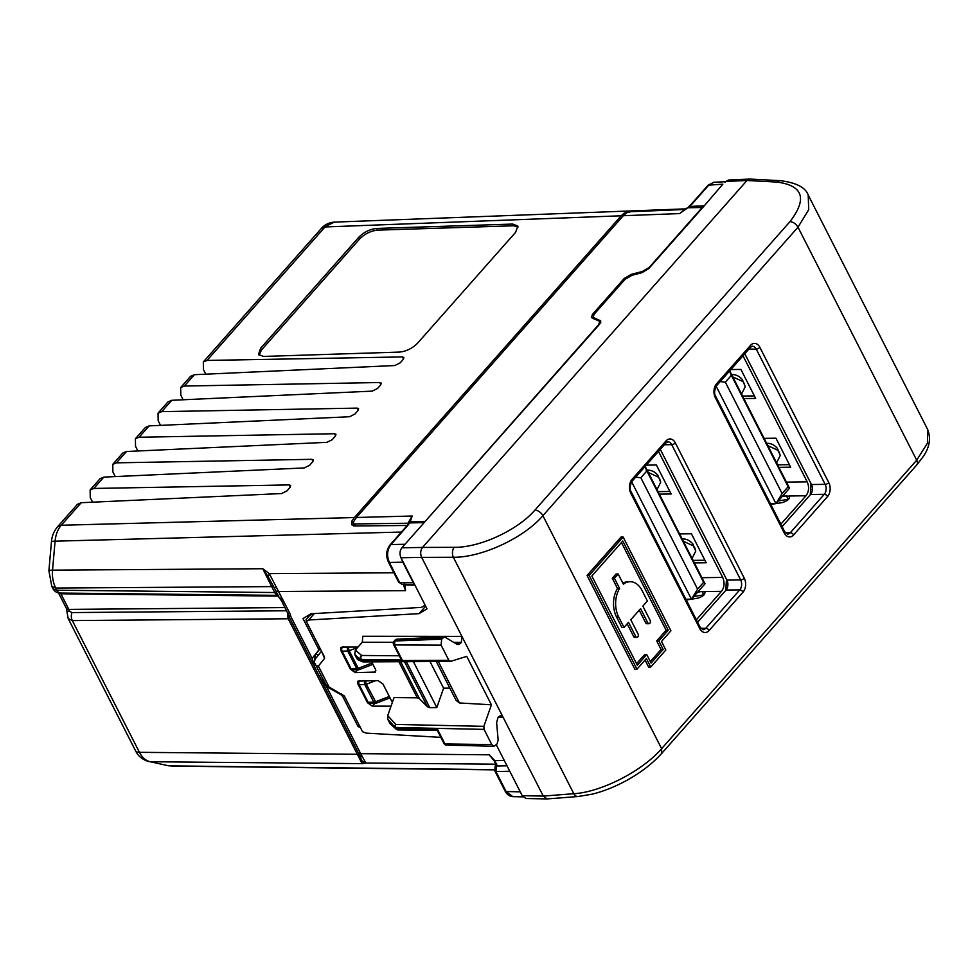<?xml version="1.0" encoding="UTF-8"?>
<svg xmlns="http://www.w3.org/2000/svg" width="978" height="978" viewBox="0 0 978 978"><rect width="100%" height="100%" fill="white"/><g stroke="black" fill="none" stroke-linecap="round" stroke-linejoin="round"><path stroke-width="1.47" d="M521.543 794.344L508.817 769.368L522.215 795.676L525.968 798.513M519.844 791.825L506.115 791.544L495.895 771.508L494.917 771.092L495.1 766.459L496.066 766.006L506.995 765.811M509.367 771.263L495.895 771.508L496.763 764.014L494.086 760.688L504.232 760.371M288.534 615.847C289.708 617.644 289.61 618.622 288.229 618.768L362.104 763.647L365.809 763.011L360.674 753.647L489.232 754.808L494.086 760.688L495.858 764.234L495.1 766.459M495.125 761.996L489.232 754.808L494.685 760.542M495.858 764.185L365.809 763.011L362.361 761.544L358.192 752.583L360.674 753.647L326.493 686.556L340.906 694.637L342.74 696.507L358.082 726.605L360.381 727.473M315.552 665.003L314.305 666.421L319.953 677.534M320.723 675.175L319.476 676.593L326.493 686.556M319.549 647.338L318.363 648.671L318.425 650.529L313.033 657.253L315.503 654.465L319.134 654.612M314.305 666.421L312.239 658.585L313.033 657.253M393.877 572.79L269.305 573.634L268.241 576.824L262.789 568.731L271.688 586.604L55.746 588.059C53.081 582.692 52.005 576.727 52.531 570.15L262.789 568.731L269.305 573.634L289.928 613.487L290.955 616.8L288.473 615.737L313.302 664.465L288.486 615.761A7.103 7.103 0 0 1 287.74 613.157A7.103 4.866 174.9 0 1 287.74 613.145L287.74 613.157A7.103 4.866 174.9 0 0 290.955 616.8L312.239 658.585M404.66 583.243L405.589 590.639L278.058 591.507A7.103 3.13 153 0 1 275.588 590.455L279.292 597.717L281.762 598.756A7.103 0.831 137.1 0 1 280.417 599.331L281.615 600.981M274.904 589.098L275.588 590.455A7.103 3.13 153 0 1 275.576 590.443L274.109 587.558A7.103 3.13 153 0 0 271.688 586.604L274.708 592.534L277.801 595.235M274.867 592.534L279.195 597.534M288.229 618.768L287.52 612.558M494.452 769.637L169.585 765.86A11.369 8.35 -78 0 1 168.363 765.725L150.16 761.74L362.104 763.647L362.361 761.544M359.256 725.273L358.082 726.605M722.852 184.17L703.928 206.211L722.852 184.17L708.109 185.197L713.891 182.25L709.05 184.805L692.448 203.571A2.848 1.699 -138.5 0 0 691.519 203.962L691.519 203.962A2.848 1.699 -138.5 0 0 691.495 203.986L688.573 206.749M318.363 648.671L303.021 618.561M303.033 618.561L310.992 613.756L421.408 607.399L425.137 605.15M414.929 585.101L405.198 584.905L404.012 583.915L405.589 590.639L403.242 584.221M414.586 584.441L401.824 584.184L398.596 582.069L388.388 562.032A2.848 1.259 -27 0 0 389.378 562.448C386.591 555.773 387.117 549.807 390.955 544.538L390.002 544.942M413.315 582.754L402.838 562.203L389.378 562.448L399.586 582.485L413.315 582.754L414.391 584.062L427.019 608.829L419.036 613.646L425.65 606.164M393.413 642.277L362.288 642.24L362.814 636.262L461.897 636.385L421.652 557.374L400.992 557.753L402.838 562.203M703.928 206.211L648.732 268.632L641.739 272.752L631.947 275.295L624.954 279.415L594.159 314.244L593.096 317.361L600.749 320.967L599.685 324.097L401.872 547.802C399.745 550.736 399.452 554.049 400.992 557.753M404.415 544.294L390.955 544.538L407.557 525.761A2.848 1.699 -138.5 0 0 406.616 526.152L390.014 544.929C386.237 550.113 385.699 555.81 388.388 562.032M276.016 587.265L274.109 587.558L268.241 576.824M51.736 586.287L55.746 588.059L56.846 590.211L53.081 588.915C54.939 591.873 57.457 593.255 60.636 593.059L277.911 595.37M59.658 592.656L58.546 592.509M68.79 611.409C66.247 611.299 66.394 611.213 69.218 611.164L72.03 612.57A7.103 4.853 -90.5 0 0 72.311 620.578L139.438 752.326L357.129 754.282A7.103 3.13 153 0 1 359.549 755.248L362.63 757.265M69.218 611.164L68.839 609.392A7.103 3.13 -27 0 1 66.37 608.353L68.179 618.548L72.311 620.578L288.082 618.768L287.336 612.204M692.448 203.571L688.121 207.739L689.429 206.468L703.72 205.808M423.755 523.047L402.753 546.812M401.665 559.086L414.391 584.062M408.352 524.122L409.623 522.912L423.547 522.655M66.37 608.353L58.472 592.851L60.893 593.793L59.841 592.754M685.627 209.047L632.13 211.175L624.184 213.131L621.201 215.783L354.378 517.545L351.86 521.103L351.554 524.673L353.767 525.981L407.19 525.467M92.617 502.179L90.245 497.521L90.135 489.941L93.815 488.45L289.243 484.917L290.71 485.504L290.063 487.386L286.97 490.883L281.627 493.548L81.211 502.704L61.272 525.247L57.457 526.897M115.257 476.579L112.886 471.922L112.776 464.342L116.455 462.839L311.884 459.318L313.351 459.904L312.703 461.787L309.61 465.284L304.256 467.936L103.851 477.105L93.815 488.45M137.898 450.98L135.526 446.323L135.404 438.743L139.096 437.239L334.525 433.719L335.992 434.318L335.344 436.176L332.251 439.684L326.896 442.337L126.48 451.506L116.455 462.839M160.539 425.381L158.167 420.723L158.045 413.144L161.725 411.64L357.166 408.119L358.62 408.706L357.985 410.577L354.88 414.085L349.537 416.738L149.121 425.895L139.096 437.239M183.167 399.782L180.796 395.124L180.685 387.545L184.365 386.041L379.794 382.52L381.261 383.107L380.613 384.977L377.52 388.486L372.178 391.139L171.761 400.295L161.725 411.64M205.808 374.171L203.436 369.525L203.326 361.933L207.006 360.442L402.435 356.921L403.902 357.508L403.254 359.378L400.161 362.875L394.806 365.54L194.402 374.696L184.365 386.041M77.409 504.33L81.211 502.704M90.11 489.954L100.074 478.707L103.851 477.105M112.751 464.354L122.702 453.095L126.48 451.506M135.392 438.755L145.343 427.496L149.121 425.895M158.033 413.156L167.984 401.897L171.761 400.295M190.6 376.322L194.402 374.696M358.73 237.299C363.926 232.092 369.928 229.145 376.738 228.436L512.729 224.072L517.79 226.028L515.65 232.275L417.557 343.205C412.349 348.412 406.347 351.371 399.55 352.08L263.547 356.432L258.498 354.488L260.625 348.241L358.73 237.299L359.598 239.011L261.505 349.941L260.625 348.241M259.084 355.259L261.505 349.941M518.059 226.957L513.597 225.784L512.729 224.072M359.598 239.011C364.794 233.803 370.796 230.845 377.606 230.136L513.597 225.784M398.877 661.727L417.251 697.803L394.048 697.571L387.728 715.603L395.772 724.429A2.848 1.932 91.2 0 0 395.894 727.485L484.037 729.38L491.775 744.564L494 746.263L497.056 743.965L498.157 740.04L496.616 722.559L498.071 717.326L500.736 715.383L503.022 717.094L543.279 796.092L522.215 795.676M312.96 613.646L309.733 615.406L306.041 619.575L306.334 621.397L308.645 620.003L419.036 613.646M306.334 621.397L324.525 657.106M321.615 651.385L324.562 658.402L318.4 666.079L329.06 687.021L344.354 696.03L362.545 731.727L366.285 733.133L440.846 737.351M496.298 744.82L508.817 769.368M341.689 649.49L340.845 650.443L350.405 669.196L355.271 672.607L375.479 672.069L375.43 669.233L371.677 661.861M340.845 650.443L340.796 647.595L342.239 647.033L358.021 647.057M391.029 706.165L372.349 706.14L367.483 702.73L357.924 683.977L357.887 681.128L378.095 680.59L382.96 684.001L392.349 702.424M661.617 753.5L661.654 753.451C652.534 763.598 640.798 772.62 626.47 780.53C614.93 786.813 603.475 791.373 592.093 794.185L577.961 796.532L547.057 798.928L543.279 796.092L573.817 793.708C601.091 792.18 642.595 770.909 661.617 748.683L916.704 460.198L927.584 442.985L927.523 429.208L808.207 195.038L808.72 209.695L797.987 227.214L542.9 515.687C523.902 537.973 481.567 557.619 453.352 557.264L573.817 793.708A7.103 4.707 85.5 0 0 577.961 796.532A7.103 4.707 85.5 0 0 578.071 796.52M780.395 180.685A7.103 4.792 93 0 0 780.273 180.673L750.028 179.072L746.996 180.49L422.52 547.435L401.872 547.802M808.207 195.038C805.517 187.434 796.202 182.654 780.273 180.673A7.103 4.792 93 0 0 777.18 182.091L746.996 180.49L725.81 181.456L724.93 182.458M421.652 557.374C420.137 553.67 420.43 550.357 422.52 547.435L454.22 547.325A7.103 4.487 89.8 0 0 453.352 557.264L421.652 557.374M308.645 620.003L314.329 613.561M365.259 680.578L366.322 684.258A2.848 1.259 153 0 1 364.831 684.588L359.171 684.661L368.144 702.277L373.816 702.204A2.848 1.907 89.3 0 0 375.356 703.341A2.848 1.907 89.3 0 0 376.127 703.084M359.171 684.661A2.848 1.907 -90.7 0 1 359.513 680.676L359.611 680.566M375.833 680.59L366.322 684.258L376.347 703.145A2.848 2.848 0 0 1 375.356 703.341L369.684 703.414A2.848 1.907 -90.7 0 1 368.144 702.277M372.948 664.331L359.256 669.612L358.217 668.341A2.848 1.259 153 0 1 356.726 668.671L351.053 668.744A2.848 1.907 -90.7 0 0 352.606 669.881L358.278 669.808A2.848 1.907 -90.7 0 1 356.726 668.671L347.752 651.055L342.08 651.128A2.848 1.907 -90.7 0 1 342.434 647.143L342.52 647.033M342.08 651.128L351.053 668.744M357.655 647.485L349.232 650.725L348.107 647.069L342.434 647.143M390.063 723.696L396.273 729.246A2.848 2.506 -49.4 0 1 395.735 728.549L390.063 723.696L387.814 719.282L387.728 715.603M484.037 729.38L483.865 726.336L491.408 704.796L459.452 702.962L456.127 700.431L436.31 661.531M449.856 688.109L443.596 688.194L436.811 707.559L429.648 707.656L427.459 706.764L419.476 698.695L400.638 661.715M417.251 697.803L419.476 698.695M491.408 704.796L466.726 656.36L450.381 661.458L363.474 661.898A2.848 1.956 89.7 0 1 361.897 660.761L448.853 660.321L441.115 645.15L394.525 644.954L402.08 659.795L361.224 659.453L361.897 660.761A2.848 1.259 153 0 1 361.065 660.529L356.982 658.769L358.058 659.832L362.337 661.666A2.848 2.738 -66.7 0 1 361.065 660.529L354.733 654.355L355.344 650.077L361.64 655.468A2.848 1.944 90.5 0 0 361.224 659.453A2.848 1.259 -27 0 1 360.405 659.221A2.848 2.506 -49.4 0 1 361.64 655.468L399.281 655.786M356.982 658.769L354.733 654.355M362.288 642.24L355.344 650.077M498.279 717.082L503.022 717.094L461.897 636.385L461.371 642.35L460.418 643.438L455.834 643.61M329.06 687.021L326.175 685.138L314.06 661.874L315.698 658.426L321.505 651.14M316.444 666.055L318.4 666.079M326.175 685.138L314.06 661.874M725.81 181.456L728.512 180.038L749.71 179.072M309.818 614.465L309.733 615.406M397.471 729.771A2.848 2.506 -49.4 0 1 396.273 729.246A2.848 2.848 0 0 0 398.095 729.93L437.227 730.26M441.115 645.15L441.64 639.172L444.538 636.874L456.64 644.123L458.242 644.575L460.418 643.438M450.772 661.397L448.853 660.321M438.327 661.519L459.452 702.962M430.027 661.568L443.596 688.194M413.413 661.654L436.811 707.559M363.229 661.886A2.848 2.738 -66.7 0 1 362.337 661.666A2.848 2.848 0 0 0 363.474 661.898M398.095 729.93A2.848 1.944 90.5 0 1 396.555 728.793A2.848 1.259 153 0 1 395.735 728.549L395.063 727.241A2.848 1.259 -27 0 0 395.894 727.485L396.555 728.793L437.411 729.136L444.966 743.965L491.775 744.564M493.963 746.263L446.433 745.102L444.966 743.965A2.848 1.259 -27 0 1 444 743.549L437.19 730.187M444.525 636.874L397.007 639.196A2.848 2.848 0 0 0 395.026 640.15A2.848 1.699 41.5 0 1 395.943 639.771L442.924 637.717M441.64 639.172L394.88 640.981L397.826 639.429M394.88 640.981L394.525 644.954A2.848 1.259 -27 0 1 393.559 644.539A2.848 2.848 0 0 1 393.963 641.372A2.848 1.699 -138.5 0 1 394.88 640.981M400.295 657.778L402.08 659.795M645.04 660.064L648.622 667.094L650.737 667.069L665.835 650.003L661.483 641.482L670.92 630.81L623.133 537.032L589.184 575.431L636.959 669.209L634.844 669.233L587.069 575.455L621.018 537.056L623.133 537.032M636.959 669.209L646.397 658.549L650.737 667.069M589.184 575.431L587.069 575.455M660.284 449.342L726.911 580.101L740.652 579.93L671.727 444.66A7.103 4.756 89.3 0 0 667.864 441.824L666.03 442.851A2.848 1.699 41.5 0 0 666.006 440.944L632.057 479.342A9.951 6.663 89.3 0 0 630.822 493.279A2.848 1.259 -27 0 0 631.25 492.007C629.465 489.452 629.746 485.87 632.069 481.249L666.03 442.851M697.595 622.228L726.043 590.052A7.103 4.756 89.3 0 0 726.911 580.101M744.796 353.767L811.434 484.526L825.163 484.354L756.238 349.085A7.103 4.756 89.3 0 0 752.375 346.249L750.542 347.276A2.848 1.699 41.5 0 0 750.517 345.368L716.568 383.767A9.951 6.663 89.3 0 0 715.334 397.691A2.848 1.259 -27 0 0 715.762 396.432C713.977 393.877 714.258 390.295 716.581 385.674L750.542 347.276M782.107 526.653L810.554 494.477A7.103 4.756 89.3 0 0 811.434 484.526M668.255 630.248L658.817 640.908L663.157 649.441L651.091 663.084L646.739 654.563L637.314 665.236L591.849 576.005L622.778 541.017L668.255 630.248L666.14 630.272L656.703 640.932L661.055 649.465L650.321 661.593M646.739 654.563L644.636 654.588L636.544 663.732M663.157 649.441L661.055 649.465M658.817 640.908L656.703 640.932M621.433 542.533L666.14 630.272M618.182 573.988L614.404 578.255L612.289 578.291L616.067 574.013L618.182 573.988L623.389 584.221A22.029 14.743 -90.7 0 1 630.076 581.714L627.962 581.739A22.029 14.743 89.3 0 0 622.864 583.181M645.725 622.888A2.127 1.43 89.3 0 0 646.886 623.744L649.001 623.719A2.127 1.43 -90.7 0 1 647.839 622.864L645.725 622.888L639.245 610.186M633.658 636.544A2.127 1.43 89.3 0 0 634.808 637.399L636.923 637.375A2.127 1.43 -90.7 0 1 635.761 636.519L633.658 636.544L627.179 623.842M612.289 578.291L617.509 588.511A22.029 14.743 89.3 0 0 616.556 616.996L621.886 627.46L624.001 627.436L628.524 622.314L635.761 636.519M630.076 581.714A22.029 14.743 -90.7 0 1 642.057 590.516L647.387 600.981L642.864 606.103L650.101 620.309A2.127 1.43 -90.7 0 1 650.26 622.534A2.127 1.43 -90.7 0 1 649.001 623.719M636.923 637.375A2.127 1.43 -90.7 0 0 638.182 636.189A2.127 1.43 -90.7 0 0 638.035 633.964L630.786 619.746L640.602 608.658L647.839 622.864M614.404 578.255L619.624 588.487A22.029 14.743 -90.7 0 0 618.671 616.971L624.001 627.436M619.624 588.487L617.509 588.511M353.633 521.592L356.457 517.484L412.166 516.017L407.948 523.23L354.549 523.951L353.474 523.34L353.633 521.592M702.791 207.483L687.827 207.764L679.6 213.583L685.407 209.451L630.651 211.7L626.715 212.764L623.304 215.71L356.457 517.484M702.595 207.091L649.282 267.373L642.289 271.493L631.177 274.39L624.184 278.51L592.436 314.427L591.372 317.544L599.795 321.432L598.719 324.549L424.88 521.775M407.948 523.23L410.295 521.641L412.166 516.017L409.281 521.873M410.295 521.641L424.684 521.372M686.972 208.033L679.6 213.583L623.304 215.71M780.86 524.196L805.982 495.773C808.953 491.677 809.368 487.032 807.217 481.848L742.999 355.809M743.855 398.572L755.664 398.413L740.896 369.427L730.835 369.562M778.891 467.337L790.701 467.191L775.933 438.193L764.124 438.352M767.864 445.687L777.828 450.247L779.71 453.939L780.273 455.442L776.593 462.826M765.762 443.401C770.248 442.924 774.124 444.587 777.376 448.376L780.187 455.1M810.261 494.807L811.006 483.694M786.569 495.846L789.576 496.592M787.192 499.452L788.219 499.281L786.483 495.87L782.119 496.616M754.38 395.894L742.571 396.053M789.429 464.672L777.608 464.819M805.982 495.773L788.879 495.993C790.383 498.425 788.207 500.626 782.339 502.594L770.786 504.428M716.153 386.237L775.945 503.584L770.395 503.658M729.71 370.821L789.527 488.218L775.945 503.584L782.107 493.56L725.346 382.166L720.199 381.579M787.204 499.452L778.256 500.968M730.725 374.623C735.211 374.158 739.075 375.809 742.339 379.598L745.224 386.665L741.544 394.048M742.779 381.469L732.815 376.921M789.527 488.218L788.146 486.738L782.107 493.56M729.49 371.09L731.385 375.344L725.346 382.166M788.146 486.738L731.385 375.344M742.339 379.598L745.175 386.469M696.348 619.771L721.471 591.348C724.441 587.252 724.845 582.607 722.705 577.423L658.487 451.384M659.331 494.147L671.152 493.988L656.385 465.002L646.324 465.137M694.38 562.912L706.189 562.766L691.422 533.78L679.612 533.927M683.341 541.262L693.316 545.822L695.761 551.017L692.082 558.401M681.25 538.976C685.737 538.499 689.612 540.162 692.864 543.951L695.676 550.675M725.749 590.382L726.495 579.282M702.057 591.421L705.065 592.167M693.744 596.543L703.708 594.856L701.96 591.445L697.595 592.191M669.869 491.469L658.06 491.628M704.918 560.247L693.096 560.394M721.471 591.348L704.368 591.568C705.871 594.001 703.695 596.201 697.827 598.169L686.275 600.003M631.641 481.812L691.434 599.159L685.884 599.233M645.199 466.408L705.016 583.793L691.434 599.159L697.595 589.135L640.835 477.741L635.688 477.166M646.213 470.21C650.7 469.733 654.563 471.396 657.815 475.186L660.712 482.24L657.033 489.623M658.267 477.044L648.304 472.496M705.016 583.793L703.634 582.313L697.595 589.135M644.979 466.665L646.874 470.919L640.835 477.741M703.634 582.313L646.874 470.919M657.815 475.186L660.663 482.044M522.973 796.862L512.863 796.654L506.115 791.544A2.848 1.259 -27 0 1 505.125 791.129L494.917 771.092M319.476 676.593L319.83 677.289M320.601 678.793L358.192 752.583M329.305 687.155L328.657 687.901M314.329 661.042L315.503 654.465L320.197 648.622M340.906 694.637L341.566 693.891M318.425 650.529L320.173 648.561M284.109 602.081L281.64 601.042L287.74 613.169M289.928 613.487A7.103 3.13 153 0 1 287.459 612.448M275.6 590.48L279.28 597.692M60.636 593.059A7.103 4.804 90.6 0 1 56.846 590.211L274.708 592.534A7.103 4.804 90.6 0 0 277.862 595.296M286.603 610.773L72.03 612.57M343.816 695.297L342.74 696.507M278.412 596.103L60.893 593.793L68.839 609.392L284.977 607.582M168.363 765.725L150.16 761.74C145.746 760.701 142.177 757.571 139.438 752.326A11.369 5.012 153 0 1 135.49 750.664L68.179 618.548M407.557 525.761L409.623 522.912M53.081 588.915L51.797 586.384L48.9 570.749L51.455 541.763A11.369 1.259 -175 0 1 55.086 541.164L52.531 570.15A11.369 1.259 -175 0 0 48.9 570.749A11.369 1.259 -175 0 0 48.9 570.773M624.759 214.243L624.184 213.131M354.342 525.968L351.86 521.103M354.378 517.545L61.272 525.247C57.775 529.306 55.722 534.611 55.086 541.164L401.396 532.056M334.293 222.128L321.297 228.522C324.61 224.671 328.95 222.544 334.293 222.128L685.871 208.864M207.006 360.442L325.038 226.957L621.201 215.783M403.523 359.048L402.435 356.921M380.882 384.647L379.794 382.52M358.241 410.247L357.166 408.119M335.613 435.846L334.525 433.719M312.972 461.457L311.884 459.318M290.332 487.056L289.243 484.917M377.606 230.136L376.738 228.436M599.783 320.197L600.81 322.214M389.317 696.47L375.295 701.874A2.848 1.259 153 0 1 373.816 702.204L364.831 684.588A2.848 1.907 -90.7 0 1 365.185 680.602L359.513 680.676M357.924 683.977L358.767 683.023M367.483 702.73L368.046 702.094M372.349 706.14L374.831 703.341M372.227 662.937L358.217 668.341L349.232 650.725A2.848 1.259 153 0 1 347.752 651.055A2.848 1.907 -90.7 0 1 348.107 647.069L348.168 647.045M359.048 669.551A2.848 1.907 -90.7 0 1 358.278 669.808A2.848 2.848 0 0 0 359.256 669.612M350.405 669.196L350.968 668.561M357.74 669.808L355.271 672.607M374.048 672.632L375.87 670.578M483.865 726.336L395.772 724.429A2.848 2.139 -42.3 0 0 395.063 727.241L387.814 719.282M461.371 642.35L453.853 642.35M594.062 318.143L594.563 319.121M777.18 182.091C803.17 185.661 807.437 198.827 790.004 221.603L534.917 510.076C517.814 530.137 479.672 547.729 454.22 547.325M406.347 661.678L429.782 707.656M427.459 706.764L404.501 661.69M534.917 510.076A7.103 4.254 -138.5 0 1 542.9 515.687L661.617 748.683L661.666 753.451L916.753 464.978A7.103 4.254 41.5 0 1 916.741 464.978L922.987 456.885C929.638 447.435 931.154 438.205 927.523 429.208M790.004 221.603C793.329 221.982 795.994 223.852 797.987 227.214L916.704 460.198A7.103 4.254 41.5 0 1 916.753 464.978M666.006 440.944A9.951 6.663 89.3 0 1 675.346 442.924L744.27 578.194A2.848 1.259 153 0 1 740.652 579.93A7.103 4.756 89.3 0 1 739.771 589.881L705.81 628.279A2.848 1.699 -138.5 0 1 709.087 630.529L743.035 592.13A9.951 6.663 89.3 0 0 744.27 578.194M630.822 493.279L699.747 628.548A9.951 6.663 89.3 0 0 709.087 630.529M750.517 345.368A9.951 6.663 89.3 0 1 759.857 347.349L828.782 482.619A2.848 1.259 153 0 1 825.163 484.354A7.103 4.756 89.3 0 1 824.283 494.306L790.322 532.704A2.848 1.699 -138.5 0 1 793.598 534.954L827.559 496.555A9.951 6.663 89.3 0 0 828.782 482.619M715.334 397.691L784.258 532.961A9.951 6.663 89.3 0 0 793.598 534.954M675.346 442.924A2.848 1.259 153 0 1 671.727 444.66L664.343 444.758M743.035 592.13A2.848 1.699 -138.5 0 0 739.771 589.881L726.043 590.052M699.747 628.548A2.848 1.259 -27 0 0 700.175 627.277L703.011 629.698A7.103 4.756 89.3 0 0 705.81 628.279L700.835 628.341M632.057 479.342A2.848 1.699 41.5 0 1 632.069 481.249M759.857 347.349A2.848 1.259 153 0 1 756.238 349.085L748.855 349.183M827.559 496.555A2.848 1.699 -138.5 0 0 824.283 494.306L810.554 494.477M784.258 532.961A2.848 1.259 -27 0 0 784.686 531.702L787.522 534.122A7.103 4.756 89.3 0 0 790.322 532.704L785.346 532.765M716.568 383.767A2.848 1.699 41.5 0 1 716.581 385.674M618.671 616.971L616.556 616.996M810.958 492.423L811.777 492.411M812.4 489.428L811.398 489.44M726.446 587.998L727.265 587.986M727.889 585.003L726.886 585.015M354.549 523.951L355.576 525.956M592.436 314.427L593.145 315.808M624.184 278.51L624.759 279.635M631.177 274.39L631.678 275.368M642.289 271.493L642.766 272.434M786.422 482.117L807.217 481.848M779.258 452.08L779.71 453.939M785.456 496.042L782.583 496.078M777.376 448.376L777.828 450.247M744.221 383.303L744.674 385.173M701.911 577.692L722.705 577.423M694.747 547.656L695.199 549.526M700.945 591.617L698.072 591.653M692.864 543.951L693.316 545.822M659.71 478.878L660.162 480.748M512.863 796.654C509.538 796.447 506.946 794.601 505.125 791.129M320.576 678.744L358.853 753.867M279.292 597.717A7.103 7.103 0 0 0 280.417 599.331M278.718 595.37L277.63 595.052L279.182 597.521M313.987 665.822L319.794 677.216M725.578 181.712L713.891 182.25M708.109 185.197L691.519 203.962M401.824 584.184L398.596 582.069M171.725 766.104L494.489 769.857M406.616 526.152L408.486 523.511M148.937 761.605C142.495 759.735 138.008 756.08 135.49 750.664M51.455 541.763C51.883 536.152 53.912 531.176 57.543 526.8L77.433 504.306M190.624 376.298L180.661 387.557M321.297 228.522L203.302 361.958M547.057 798.928L525.932 798.513M376.347 703.145L390.026 697.864M593.084 317.361L593.866 318.865M444 743.549A2.848 2.848 0 0 0 446.469 745.102M395.026 640.15L393.963 641.372M400.369 657.901L393.559 644.539M700.175 627.277L631.25 492.007M784.686 531.702L715.762 396.432M353.461 523.34L354.806 525.968M599.795 321.444L600.541 322.887"/></g></svg>
